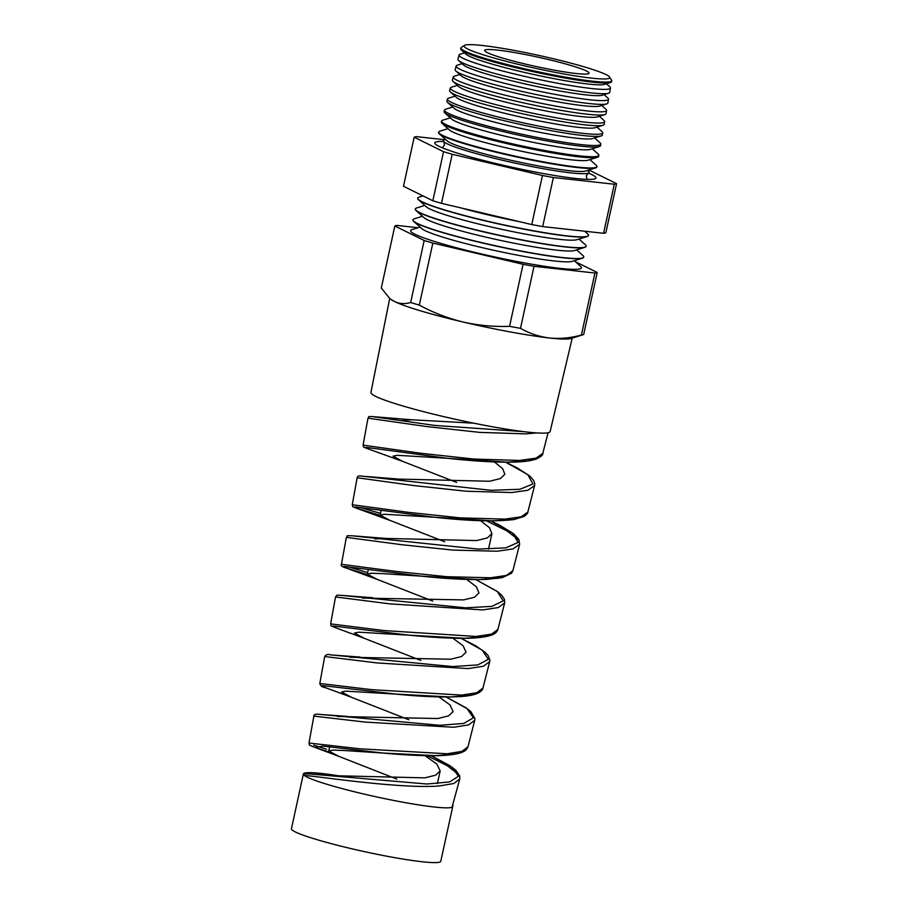 <?xml version="1.0" encoding="UTF-8"?>
<svg xmlns="http://www.w3.org/2000/svg" width="908" height="908" viewBox="0 0 908 908"><rect width="100%" height="100%" fill="white"/><g stroke="black" fill="none" stroke-linecap="round" stroke-linejoin="round"><path stroke-width="1.36" d="M445.601 139.492L444.489 139.843A74.547 6.651 12.3 0 0 443.751 141.569A74.547 6.651 12.3 0 0 493.986 158.219A74.547 6.651 12.3 0 0 570.871 172.861A74.547 6.651 12.3 0 0 588.35 173.099A74.547 6.651 12.3 0 0 588.407 171.226L587.533 170.443M452.729 806.27A76.431 6.821 -167.7 0 1 452.729 806.531L440.789 861.306A76.431 6.821 -167.7 0 1 422.129 861.749A76.431 6.821 -167.7 0 1 339.024 845.666A76.431 6.821 -167.7 0 1 291.434 828.732L303.374 773.968A76.431 6.821 -167.7 0 1 322.034 773.525A76.431 6.821 -167.7 0 1 340.159 776.045M452.729 806.531A76.431 6.821 -167.7 0 1 452.048 807.201L459.743 779.064M425.012 755.672L436.839 764.037L440.164 770.881L435.692 775.16L424.91 777.861L334.223 775.704L310.411 774.047L426.93 784.013L449.664 781.936L458.495 776.226L451.866 767.169L431.334 755.74L449.925 765.705L455.657 770.097L459.686 775.863L459.754 778.985L453.762 783.536L439.256 785.953C399.758 789.2 312.84 775.523 304.407 775.489A76.431 6.821 12.3 0 0 357.57 792.536A76.431 6.821 12.3 0 0 434.069 806.985A76.431 6.821 12.3 0 0 452.048 807.201L453.001 805.487M438.939 696.924L450.028 704.96L453.103 711.566L448.62 715.845L437.849 718.534L337.333 716.469M396.819 779.098L338.673 756.273L328.73 750.961L332.998 750.087L344.563 750.53L382.688 753.027M452.842 638.176L463.205 645.883L466.031 652.239L461.559 656.529L450.777 659.208L349.762 657.279M408.816 719.76L351.51 697.31L341.59 692.01L345.857 691.124L395.559 694.075M466.723 579.44L476.371 586.818L478.97 592.924L474.487 597.203L463.716 599.893L362.337 598.1M420.79 660.422L364.324 638.335L354.438 633.046L358.728 632.172L408.521 635.135M480.582 520.693L489.526 527.752L491.898 533.598L487.426 537.888L476.643 540.566L385.877 538.421L375.027 538.955M432.753 601.085L377.149 579.372L367.297 574.094L371.576 573.22L383.176 573.663L421.403 576.171M494.406 461.934L502.68 468.676L504.837 474.282L500.365 478.561L489.582 481.251L398.794 479.095L361.917 476.167L491.103 490.32L519.875 489.276L532.939 483.975L527.73 474.578L505.62 462.195L517.14 467.847L529.659 475.974L533.62 480.377L534.733 483.431L534.608 485.53L527.9 490.275L511.51 492.556L466.406 491.239L414.082 485.61L357.162 477.756C357.343 476.076 358.921 475.542 361.917 476.167L361.917 476.167M444.704 541.747L389.986 520.409L380.146 515.142L384.424 514.257L434.183 517.22M473.67 423.162L411.721 419.78L400.734 420.745M456.645 482.398L402.823 461.446L393.005 456.179L397.307 455.305L447.338 458.279M468.585 423.049L464.09 421.176M427.203 755.706L447.235 765.682L458.302 774.308M467.972 746.807L474.725 720.294L468.596 724.89L453.705 727.274L365.493 722.11L313.873 716.128L308.992 743.05L359.954 748.805L447.179 753.776L461.9 751.393L467.972 746.796L466.326 749.611C464.442 751.529 461.048 752.97 456.134 753.946C449.982 755.138 441.935 755.74 431.992 755.74C417.113 755.66 400.757 754.752 382.938 753.027L322.998 746.138L314.94 747.432L329.956 752.312M479.503 691.624L469.232 695.505L450.062 696.981L395.729 694.064L321.897 685.529L325.246 687.583C322.283 687.265 320.467 685.892 319.809 683.474L372.11 689.694L461.627 695.108L476.723 692.747L482.931 688.128L489.684 661.682M461.037 638.313L475.542 645.702L485.099 652.307L488.05 655.451L489.866 659.968L489.707 661.603L483.419 666.234L468.153 668.594L377.558 662.976L324.701 656.541C325.802 654.577 327.856 654.032 330.853 654.906L452.672 666.574L477.812 664.917L488.322 659.344L482.227 650.139L461.003 638.313M335.517 596.942L330.625 623.887L384.266 630.583L476.076 636.451L491.546 634.102L497.902 629.448L504.666 602.912L498.242 607.577L482.613 609.915L389.816 603.865L335.517 596.942C337.901 594.547 335.052 595.171 341.17 595.33L465.566 607.838L491.875 606.374L503.214 600.892L497.38 591.607L475.86 579.599M367.626 572.562L348.434 566.853M346.345 537.354L341.442 564.311L396.41 571.472L446.952 576.716L490.524 577.783L506.369 575.456L512.861 570.769L519.637 544.221L513.077 548.92L497.062 551.235L452.979 550.089L401.869 544.721L346.345 537.354C348.774 535.391 343.996 535.879 351.521 535.743L478.346 549.09L505.87 547.842L518.093 542.428L512.566 533.098L490.729 520.897M380.531 513.383L360.306 507.493M486.529 520.851L506.993 530.93L518.184 539.602M357.162 477.756L352.27 504.723L408.532 512.362L460.288 517.878L504.973 519.115L521.192 516.811L527.832 512.089L534.608 485.53M326.642 749.282L313.725 745.15M536.583 432.9L525.959 433.876L479.73 432.39L426.136 426.476L367.978 418.157L363.087 445.136L420.699 453.251L473.726 459.039L519.421 460.447L536.015 458.165L542.791 453.41L548.069 432.753M572.222 338.094L550.112 431.584A91.708 8.183 -167.7 0 1 527.73 432.106A91.708 8.183 -167.7 0 1 428.088 412.822A91.708 8.183 -167.7 0 1 370.918 392.506L389.736 298.301M410.654 302.523A104.613 9.341 -167.7 0 0 419.314 305.111C433.252 312.67 447.837 318.299 463.069 322.011C478.403 325.484 493.895 326.914 509.57 326.324A104.613 9.341 -167.7 0 0 520.5 328.344C529.648 333.531 539.341 336.743 549.578 338.003A93.399 8.331 -167.7 0 1 463.069 322.011A93.399 8.331 -167.7 0 1 394.605 301.57A93.399 8.331 -167.7 0 1 390.69 299.163L394.605 301.57C399.611 303.896 404.968 304.214 410.654 302.523L424.184 240.495L394.832 225.99A104.613 9.341 -167.7 0 1 397.114 225.422L418.043 227.738M443.683 141.489A82.469 7.355 12.3 0 0 434.796 142.862A82.469 7.355 12.3 0 0 486.155 161.136A82.469 7.355 12.3 0 0 575.82 178.479A82.469 7.355 12.3 0 0 595.954 178.002A82.469 7.355 12.3 0 0 588.441 173.053M609.574 77.044L611.549 80.097A77.169 6.889 -167.7 0 1 611.731 80.744L611.561 81.697A77.203 6.889 -167.7 0 1 610.414 82.56L604.501 84.41A71.755 6.401 -167.7 0 1 588.055 84.035A71.755 6.401 -167.7 0 1 515.188 70.222A71.755 6.401 -167.7 0 1 465.986 54.208L461.377 50.065A77.203 6.889 -167.7 0 1 460.696 48.794L460.946 47.863A77.169 6.889 -167.7 0 1 461.366 47.352L464.442 45.4A74.57 6.651 12.3 0 0 507.436 61.665A74.57 6.651 12.3 0 0 591.539 78.122A74.57 6.651 12.3 0 0 609.574 77.044A74.57 6.651 12.3 0 0 560.236 60.405A74.57 6.651 12.3 0 0 482.227 45.479A74.57 6.651 12.3 0 0 464.442 45.4M610.414 82.56A77.203 6.889 -167.7 0 1 592.708 82.174A77.203 6.889 -167.7 0 1 514.325 67.305A77.203 6.889 -167.7 0 1 461.377 50.065M464.487 52.857L460.197 54.196A77.486 6.912 12.3 0 0 459.051 55.025A77.486 6.912 12.3 0 0 507.163 72.175A77.486 6.912 12.3 0 0 591.551 88.519A77.486 6.912 12.3 0 0 610.471 88.031A77.486 6.912 12.3 0 0 609.779 86.816L606.43 83.808M610.471 88.031L609.722 92.355A77.679 6.935 -167.7 0 1 608.576 93.229L602.14 95.238A71.755 6.401 -167.7 0 1 585.694 94.863A71.755 6.401 -167.7 0 1 512.827 81.05A71.755 6.401 -167.7 0 1 463.625 65.035L458.619 60.541A77.679 6.935 -167.7 0 1 457.927 59.258L459.051 55.025M608.576 93.229A77.679 6.935 -167.7 0 1 590.756 92.832A77.679 6.935 -167.7 0 1 511.885 77.884A77.679 6.935 -167.7 0 1 458.619 60.541M462.127 63.685L457.291 65.194A77.986 6.958 12.3 0 0 456.145 66.023A77.986 6.958 12.3 0 0 504.553 83.286A77.986 6.958 12.3 0 0 589.496 99.732A77.986 6.958 12.3 0 0 608.53 99.244A77.986 6.958 12.3 0 0 607.838 98.019L604.07 94.636M608.53 99.244L607.883 103.024A78.156 6.98 -167.7 0 1 606.726 103.898L599.779 106.066A71.755 6.401 -167.7 0 1 583.333 105.703A71.755 6.401 -167.7 0 1 510.466 91.89A71.755 6.401 -167.7 0 1 461.264 75.863L455.85 71.006A78.156 6.98 -167.7 0 1 455.169 69.723L456.145 66.023M606.726 103.898A78.156 6.98 -167.7 0 1 588.804 103.501A78.156 6.98 -167.7 0 1 509.445 88.462A78.156 6.98 -167.7 0 1 455.85 71.006M459.766 74.513L454.386 76.193A78.485 7.003 12.3 0 0 453.228 77.021A78.485 7.003 12.3 0 0 501.954 94.398A78.485 7.003 12.3 0 0 587.431 110.946A78.485 7.003 12.3 0 0 606.601 110.47A78.485 7.003 12.3 0 0 605.897 109.232L601.709 105.464M606.601 110.47L606.045 113.682A78.633 7.014 -167.7 0 1 604.876 114.567L597.419 116.894A71.755 6.401 -167.7 0 1 580.972 116.53A71.755 6.401 -167.7 0 1 508.105 102.718A71.755 6.401 -167.7 0 1 458.903 86.691L453.092 81.482A78.633 7.014 -167.7 0 1 452.4 80.188L453.228 77.021M604.876 114.567A78.633 7.014 -167.7 0 1 586.84 114.17A78.633 7.014 -167.7 0 1 507.016 99.029A78.633 7.014 -167.7 0 1 453.092 81.482M457.405 85.352L451.48 87.191A78.985 7.048 12.3 0 0 450.323 88.031A78.985 7.048 12.3 0 0 499.355 105.521A78.985 7.048 12.3 0 0 585.376 122.171A78.985 7.048 12.3 0 0 604.66 121.683A78.985 7.048 12.3 0 0 603.956 120.435L599.348 116.292M604.66 121.683L604.206 124.351A79.098 7.06 -167.7 0 1 603.025 125.247L595.058 127.722A71.755 6.401 -167.7 0 1 578.612 127.358A71.755 6.401 -167.7 0 1 505.745 113.545A71.755 6.401 -167.7 0 1 456.542 97.519L450.334 91.946A79.098 7.06 -167.7 0 1 449.63 90.641L450.323 88.031M603.025 125.247A79.098 7.06 -167.7 0 1 584.888 124.839A79.098 7.06 -167.7 0 1 504.576 109.607A79.098 7.06 -167.7 0 1 450.334 91.946M455.044 96.18L448.586 98.189A79.484 7.094 12.3 0 0 447.417 99.029A79.484 7.094 12.3 0 0 496.755 116.633A79.484 7.094 12.3 0 0 583.322 133.385A79.484 7.094 12.3 0 0 602.73 132.897A79.484 7.094 12.3 0 0 602.015 131.649L596.987 127.12M602.73 132.897L602.367 135.008A79.575 7.105 -167.7 0 1 601.187 135.916L592.697 138.549A71.755 6.401 -167.7 0 1 576.24 138.186A71.755 6.401 -167.7 0 1 503.384 124.373A71.755 6.401 -167.7 0 1 454.182 108.347L447.565 102.422A79.575 7.105 -167.7 0 1 446.861 101.106L447.417 99.029M601.187 135.916A79.575 7.105 -167.7 0 1 582.936 135.508A79.575 7.105 -167.7 0 1 502.135 120.185A79.575 7.105 -167.7 0 1 447.565 102.422M452.683 107.008L445.68 109.187A79.983 7.139 12.3 0 0 444.511 110.038A79.983 7.139 12.3 0 0 494.156 127.744A79.983 7.139 12.3 0 0 581.268 144.61A79.983 7.139 12.3 0 0 600.79 144.111A79.983 7.139 12.3 0 0 600.075 142.851L594.626 137.959M600.79 144.111L600.529 145.677A80.052 7.139 -167.7 0 1 599.337 146.585L590.336 149.377A71.755 6.401 -167.7 0 1 573.879 149.014A71.755 6.401 -167.7 0 1 501.023 135.201A71.755 6.401 -167.7 0 1 451.821 119.175L444.806 112.887A80.052 7.139 -167.7 0 1 444.103 111.57L444.511 110.038M599.337 146.585A80.052 7.139 -167.7 0 1 580.984 146.177A80.052 7.139 -167.7 0 1 499.695 130.763A80.052 7.139 -167.7 0 1 444.806 112.887M450.323 117.836L442.775 120.185A80.483 7.185 12.3 0 0 441.594 121.036A80.483 7.185 12.3 0 0 491.557 138.856A80.483 7.185 12.3 0 0 579.213 155.824A80.483 7.185 12.3 0 0 598.86 155.325A80.483 7.185 12.3 0 0 598.134 154.054L592.266 148.787M598.86 155.325L598.69 156.346A80.528 7.185 -167.7 0 1 597.487 157.254L587.975 160.217A71.755 6.401 -167.7 0 1 571.518 159.842A71.755 6.401 -167.7 0 1 498.662 146.029A71.755 6.401 -167.7 0 1 449.46 130.014L442.048 123.363A80.528 7.185 -167.7 0 1 441.333 122.035L441.594 121.036M597.487 157.254A80.528 7.185 -167.7 0 1 579.02 156.834A80.528 7.185 -167.7 0 1 497.266 141.342A80.528 7.185 -167.7 0 1 442.048 123.363M447.962 128.664L439.881 131.183A80.982 7.23 12.3 0 0 438.689 132.046A80.982 7.23 12.3 0 0 488.958 149.968A80.982 7.23 12.3 0 0 577.148 167.049A80.982 7.23 12.3 0 0 596.919 166.539A80.982 7.23 12.3 0 0 596.204 165.267L589.894 159.615M596.919 166.539L596.84 167.004A80.994 7.23 -167.7 0 1 595.637 167.923L585.615 171.044A71.755 6.401 -167.7 0 1 569.157 170.681A71.755 6.401 -167.7 0 1 496.301 156.857A71.755 6.401 -167.7 0 1 447.099 140.842L439.279 133.828A80.994 7.23 -167.7 0 1 438.564 132.5L438.689 132.046M595.637 167.923A80.994 7.23 -167.7 0 1 577.068 167.503A80.994 7.23 -167.7 0 1 494.826 151.908A80.994 7.23 -167.7 0 1 439.279 133.828M423.003 195.901L418.985 197.161A87.418 7.797 12.3 0 0 417.691 198.114A87.418 7.797 12.3 0 0 472.126 217.477A87.418 7.797 12.3 0 0 567.171 235.876A87.418 7.797 12.3 0 0 588.509 235.365A87.418 7.797 12.3 0 0 587.737 233.958L584.684 231.211M417.691 198.114L417.646 198.307A87.418 7.797 12.3 0 0 418.429 199.715L426.431 206.899A77.952 6.958 12.3 0 0 479.889 224.31A77.952 6.958 12.3 0 0 559.033 239.315A77.952 6.958 12.3 0 0 576.909 239.712L587.181 236.511A87.418 7.797 12.3 0 0 588.475 235.558L588.509 235.365M424.796 205.435L416.624 207.989A87.418 7.797 12.3 0 0 415.331 208.942A87.418 7.797 12.3 0 0 469.765 228.305A87.418 7.797 12.3 0 0 564.81 246.704A87.418 7.797 12.3 0 0 586.148 246.193A87.418 7.797 12.3 0 0 585.376 244.785L578.998 239.065M418.429 199.715A87.418 7.797 12.3 0 0 478.368 219.237A87.418 7.797 12.3 0 0 567.125 236.069A87.418 7.797 12.3 0 0 587.181 236.511M415.331 208.942L415.285 209.135A87.418 7.797 12.3 0 0 416.057 210.542L424.07 217.727A77.952 6.958 12.3 0 0 477.517 235.138A77.952 6.958 12.3 0 0 556.672 250.143A77.952 6.958 12.3 0 0 574.548 250.54L584.82 247.339A87.418 7.797 12.3 0 0 586.103 246.386L586.148 246.193M422.436 216.274L414.264 218.817A87.418 7.797 12.3 0 0 412.97 219.77A87.418 7.797 12.3 0 0 467.404 239.144A87.418 7.797 12.3 0 0 562.449 257.531A87.418 7.797 12.3 0 0 583.787 257.021A87.418 7.797 12.3 0 0 583.015 255.613L576.637 249.893M416.057 210.542A87.418 7.797 12.3 0 0 476.008 230.064A87.418 7.797 12.3 0 0 564.765 246.897A87.418 7.797 12.3 0 0 584.82 247.339M412.97 219.77L412.924 219.963A87.418 7.797 12.3 0 0 413.696 221.382L421.709 228.555A77.952 6.958 12.3 0 0 475.156 245.966A77.952 6.958 12.3 0 0 554.311 260.971A77.952 6.958 12.3 0 0 572.188 261.368L582.459 258.167A87.418 7.797 12.3 0 0 583.742 257.214L583.787 257.021M420.075 227.102L411.903 229.645A87.418 7.797 12.3 0 0 458.937 248.406A87.418 7.797 12.3 0 0 560.088 268.359A87.418 7.797 12.3 0 0 580.655 266.441L574.276 260.721M413.696 221.382A87.418 7.797 12.3 0 0 473.647 240.892A87.418 7.797 12.3 0 0 562.404 257.724A87.418 7.797 12.3 0 0 582.459 258.167M611.731 80.744A77.169 6.889 -167.7 0 1 592.89 81.221A77.169 6.889 -167.7 0 1 508.843 64.956A77.169 6.889 -167.7 0 1 460.946 47.863M576.035 73.503A53.424 4.767 -167.7 0 1 518.025 62.277A53.424 4.767 -167.7 0 1 484.679 50.439A53.424 4.767 -167.7 0 1 497.72 50.11A53.424 4.767 -167.7 0 1 555.889 61.369A53.424 4.767 -167.7 0 1 589.076 73.196A53.424 4.767 -167.7 0 1 576.035 73.503M616.566 183.666L605.863 232.732A104.613 9.341 -167.7 0 1 603.582 233.299L542.689 226.58A104.613 9.341 -167.7 0 1 531.748 224.56L441.504 203.347L452.195 154.281L542.451 175.494A104.613 9.341 -167.7 0 0 553.381 177.514L614.285 184.233A104.613 9.341 -167.7 0 0 616.566 183.666L588.929 170.012M444.784 139.753L416.477 136.631A104.613 9.341 -167.7 0 0 414.196 137.199L443.547 151.693A104.613 9.341 -167.7 0 0 452.195 154.281M419.314 305.111L432.832 243.072A104.613 9.341 -167.7 0 1 424.184 240.495M520.5 328.344L534.029 266.316A104.613 9.341 -167.7 0 1 523.087 264.296L432.832 243.072M509.57 326.324L523.087 264.296M575.309 261.64L597.203 272.468L583.674 334.496A104.613 9.341 -167.7 0 1 583.152 334.689A104.613 9.341 -167.7 0 1 581.392 335.063L594.922 273.024L534.029 266.316M597.203 272.468A104.613 9.341 -167.7 0 1 594.922 273.024M389.271 297.892L381.303 288.029L394.832 225.99M583.152 334.689L570.996 338.48A93.399 8.331 -167.7 0 1 549.578 338.003C559.986 339.002 570.587 338.014 581.392 335.063M441.504 203.347A104.613 9.341 -167.7 0 1 432.844 200.77L443.547 151.693M414.196 137.199L403.493 186.265L432.844 200.77M531.748 224.56L542.451 175.494M542.689 226.58L553.381 177.514M603.582 233.299L614.285 184.233M461.139 207.966A77.952 6.958 12.3 0 0 519.66 221.722M539.397 456.872L528.274 460.878L507.152 462.183L446.918 458.222L366.344 447.394L366.662 448.359L402.823 461.446M524.427 515.562L513.519 519.535L492.874 520.886L434.115 517.185L355.176 506.902L356.265 508.139L380.146 515.301M509.445 574.253L498.742 578.192L478.595 579.588L421.312 576.137L344.053 566.433L345.891 567.931L367.411 574.514M494.485 632.944L483.987 636.849L464.34 638.279L408.532 635.112L332.964 625.975L335.551 627.746L364.324 638.335M325.246 687.583L351.51 697.31M464.521 750.314L454.454 754.173L435.772 755.683L382.938 753.027M313.873 716.128C313.601 714.38 315.791 713.824 320.456 714.46L439.892 725.31L463.761 723.426L473.42 717.774L467.018 708.626L446.157 697.026L466.054 707.82L470.911 711.702L474.884 718.455L474.725 720.294M411.721 419.78L372.303 416.579L434.841 425.432L522.929 431.572M310.4 774.047C302.489 773.503 305.077 774.24 303.93 774.365L304.407 775.489A76.431 6.821 -167.7 0 1 303.374 773.968M588.35 173.099L586.25 175.88L587.09 179.387M443.751 141.569L444.511 144.974L442.275 147.811M328.73 750.961L329.604 746.944M367.297 574.094L368.285 569.577M380.146 515.142L381.167 510.466M488.515 549.113L491.898 533.598M319.809 683.463L324.701 656.541M389.986 520.409L356.265 508.139C350.704 505.79 353.496 507.402 352.27 504.723M377.149 579.372L345.891 567.931C342.032 566.796 340.545 565.593 341.442 564.311M396.501 694.132L395.729 694.064M338.673 756.273L314.974 747.443C306.393 744.106 310.309 745.264 308.992 743.05M347.151 716.389L320.615 714.482M360.067 657.063L330.875 654.906M372.972 597.748L341.17 595.33M385.877 538.421L351.521 535.743M437.395 783.615L440.164 770.881M542.802 453.41C543.2 454.817 540.964 456.724 536.095 459.13L530.215 460.628C523.939 461.741 515.778 462.263 505.711 462.195C488.198 461.968 468.607 460.64 446.94 458.222M363.087 445.136C364.153 448.325 362.598 446.407 366.662 448.359M527.832 512.089C528.195 512.668 526.992 514.098 524.234 516.391L513.962 519.535C495.019 521.816 468.403 521.022 434.115 517.185M512.861 570.769L511.499 573.277L502.419 577.567L486.279 579.418C468.085 579.928 446.43 578.839 421.312 576.137M497.902 629.448C496.937 632.195 494.701 634.113 491.16 635.203C484.134 637.53 472.989 638.562 457.7 638.29C442.616 637.984 426.227 636.917 408.532 635.112M330.625 623.887C331.84 626.577 328.798 624.92 335.551 627.746M482.931 688.128C482.681 689.603 481.354 691.113 478.947 692.668C474.941 694.79 468.517 696.107 459.698 696.64C442.128 697.48 420.813 696.629 395.752 694.064M504.666 602.912L504.451 599.371L501.954 595.478L497.584 591.619L475.894 579.599M519.637 544.21L518.808 539.363L513.361 533.563L499.389 525.051L490.763 520.897M367.978 418.157C369.681 416.908 366.662 416.284 372.303 416.579"/></g></svg>
